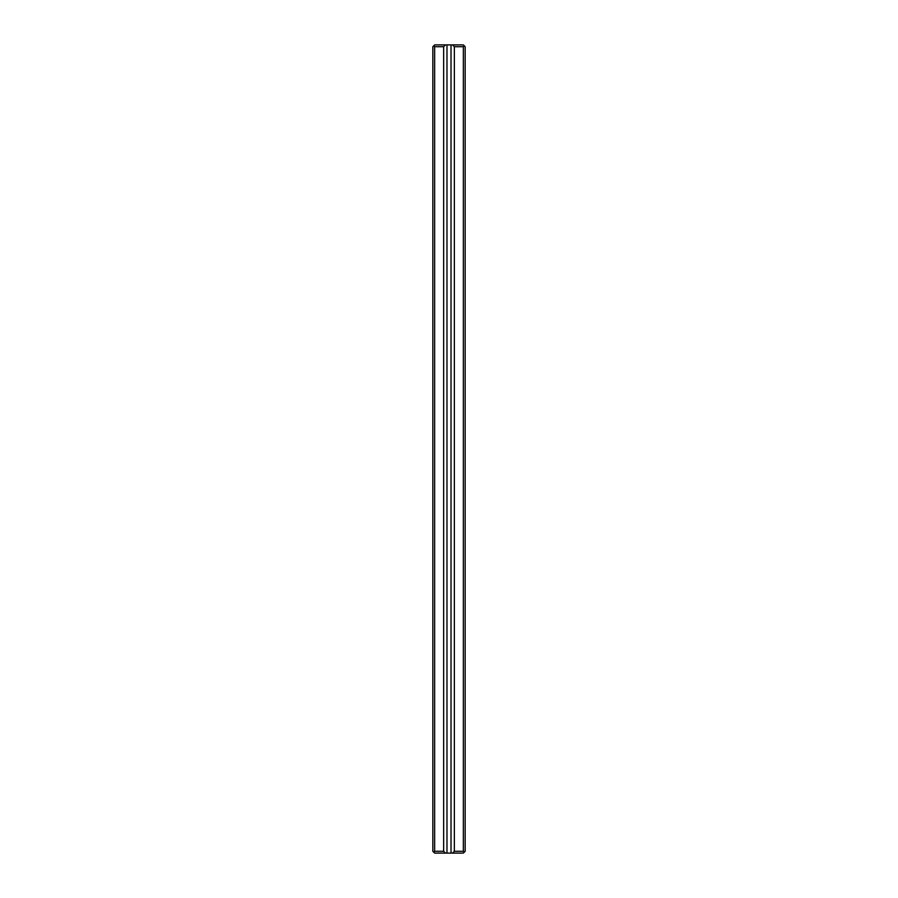 <?xml version="1.0" encoding="UTF-8"?>
<svg xmlns="http://www.w3.org/2000/svg" width="898" height="898" viewBox="0 0 898 898"><rect width="100%" height="100%" fill="white"/><g stroke="black" fill="none" stroke-linecap="round" stroke-linejoin="round"><path stroke-width="1.35" d="M434.654 851.282L433.745 852.191L432.836 851.282L432.836 46.718L433.745 45.809L434.654 46.718L434.654 851.282L443.657 851.282L445.475 853.1L452.525 853.1L454.343 851.282L463.346 851.282L463.346 46.718L454.343 46.718L454.343 851.282M433.745 45.809L434.654 44.9L445.475 44.9L443.657 46.718L443.657 851.282M443.657 46.718L434.654 46.718M445.475 853.1L434.654 853.1L433.745 852.191M463.346 851.282L464.255 852.191L463.346 853.1L452.525 853.1M454.343 46.718L452.525 44.9L451.021 44.9L451.021 853.1M452.525 44.9L463.346 44.9L464.255 45.809L463.346 46.718M446.98 853.1L446.98 44.9L445.475 44.9M446.98 44.9L451.021 44.9M464.255 45.809L465.164 46.718L465.164 851.282L464.255 852.191"/></g></svg>
